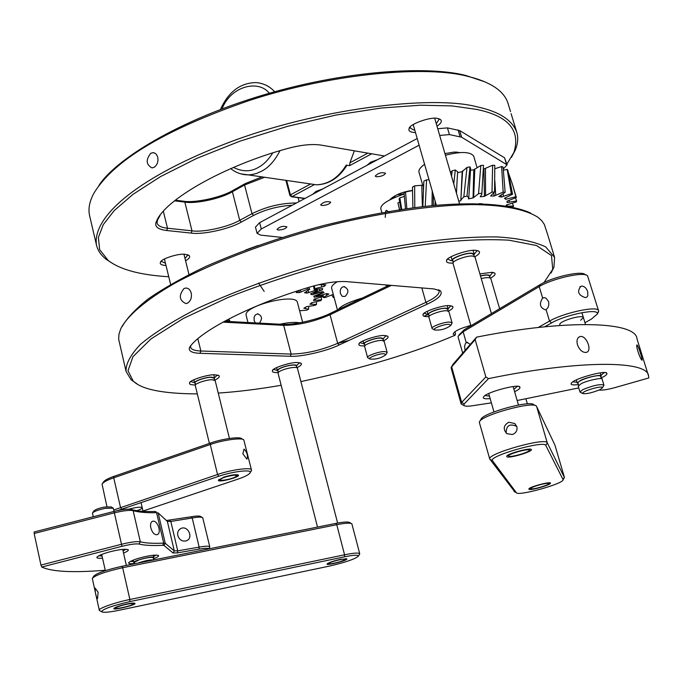 <?xml version="1.0" encoding="UTF-8"?>
<svg xmlns="http://www.w3.org/2000/svg" width="683" height="683" viewBox="0 0 683 683"><rect width="100%" height="100%" fill="white"/><g stroke="black" fill="none" stroke-linecap="round" stroke-linejoin="round"><path stroke-width="1.02" d="M511.456 157.338L515.11 150.456C517.816 144.087 518.414 138.162 516.894 132.698L511.08 113.634M157.739 157.235C158.439 161.666 157.252 165.013 154.17 167.284L152.053 167.916C146.077 164.731 145.641 159.865 150.738 153.299L152.949 152.659L155.135 153.291L156.586 154.665L157.739 157.235M262.007 176.888L245.299 183.565L233.142 190.309C221.565 197.413 194.706 203.278 183.257 201.178L175.335 200.196M174.549 200.828L184.837 202.1C195.739 204.097 221.36 198.497 232.391 191.735L244.557 184.991L264.671 177.273M296.473 202.971C281.046 203.073 266.216 206.659 251.984 213.711L239.724 220.327C228.6 226.944 202.885 232.621 191.991 230.837L167.497 228.224C161.376 227.55 157.893 225.8 157.047 222.974L157.508 220.003L160.018 215.589M484.853 81.858L466.284 75.608C431.673 66.242 351.625 68.872 263.911 94.826C176.197 120.865 114.676 160.582 98.89 185.494M384.452 155.989L321.095 145.103C311.935 143.763 300.597 144.933 287.091 148.629C223.93 165.858 164.765 199.795 156.458 221.36L156.185 221.924C154.375 226.56 157.884 229.428 166.695 230.512L191.197 233.091C202.638 234.943 229.608 228.984 241.287 222.06L253.555 215.452C265.055 209.57 277.955 206.155 292.256 205.224M168.761 276.752C140.16 275.044 119.952 269.597 108.145 260.402L99.65 249.636L98.369 237.436L103.287 224.613L114.3 210.501L133.057 194.305L160.548 176.59L196.73 158.388L240.126 141.108L287.85 126.253L336.104 115.026L381.191 108.025L420.327 105.199L452.095 105.925L476.316 109.357C508.22 115.786 520.753 130.154 513.906 152.463L506.88 164.116M437.009 126.227C441.261 123.247 442.353 120.985 440.287 119.431L437.982 118.552C431.673 116.11 408.835 124.34 409.16 128.549C408.11 130.982 410.218 132.323 415.486 132.579M185.571 260.761C189.353 258.601 190.506 256.825 189.02 255.442L185.358 254.358C179.108 253 160.334 259.113 160.514 262.272C159.54 264.099 161.367 265.175 166.02 265.499M258.003 245.521L245.581 250.029M454.682 153.214L456.304 152.027M414.769 130.06L413.3 129.872L410.278 127.934L410.295 126.944M438.401 118.646L438.964 119.525L436.283 123.708M165.474 263.271L161.581 261.469L161.581 260.949M187.398 254.699L187.646 255.211L185.025 258.541M516.894 132.698C512.634 120.251 499.427 111.645 477.272 106.881C432.843 94.826 317.288 108.366 227.345 143.063C143.148 175.13 92.649 214.479 96.371 244.591L89.507 215.247C88.133 208.665 89.524 201.451 93.682 193.605C113.335 160.531 165.107 129.531 248.988 100.606C334.363 72.586 428.087 65.406 468.231 76.487C478.774 78.989 487.525 82.481 494.492 86.954C501.681 91.65 506.24 97.285 508.178 103.85L510.525 111.619M96.371 244.591C97.618 250.226 100.871 255.126 106.13 259.275L113.566 264.056M346.52 165.943L346.221 165.115L349.576 165.662L349.909 162.819L354.34 150.815M312.626 194.348L315.998 191.402L322.786 188.918M404.088 193.904L396.925 194.792M367.002 165.312L370.638 162.195L377.648 159.626M311.943 184.145L316.673 184.828C328.745 184.162 338.597 177.597 346.221 165.115M291.214 196.721L292.008 196.619L290.454 194.86L289.899 195.458L291.504 196.755L304.755 198.548M389.882 199.684C394.945 194.868 402.483 191.786 412.489 190.42M394.458 197.498L392.23 197.447M278.28 230.051L276.999 229.403C279.782 226.611 283.078 225.749 286.877 226.841C285.836 228.694 282.975 229.77 278.28 230.051M321.847 205.523L320.626 204.866C323.443 201.929 326.798 201.033 330.7 202.159C329.607 204.132 326.662 205.25 321.847 205.523M376.384 176.777L375.232 176.112C378.092 173.03 381.524 172.065 385.519 173.226C384.367 175.343 381.327 176.53 376.384 176.777M444.957 153.581L454.383 152.036L459.941 152.591M457.55 152.104L456.389 152.966M437.735 128.728L447.459 127.892L459.676 130.573L504.549 157.79L507.102 164.851L503.311 168.974M255.468 227.106L259.642 222.641L417.193 138.512M439.69 135.447L449.414 134.585L461.631 137.215L507.102 164.851M282.156 237.445L260.59 235.106L257.081 233.355L261.29 228.967L419.106 145.197M385.246 217.373L385.844 210.714L386.535 210.355L389.66 212.661M381.908 212.72L380.858 208.964C380.124 204.687 387.876 199.709 404.105 194.032M255.314 322.914L254.17 320.651L254.102 317.322L255.194 315.025L257.44 313.881C262.033 315.486 262.69 318.577 259.412 323.136M299.922 322.803C294.894 321.983 288.277 322.453 280.064 324.229M246.034 314.88C245.009 305.711 293.81 293.459 297.25 301.775L302.629 322.282M321.326 292.068L312.105 294.706L311.696 293.528M321.77 291.94L322.103 292.964L321.42 292.35M299.606 310.748L306.641 310.202L308.631 309.186L303.85 308.238L306.471 306.684L315.136 305.352L316.571 304.345L309.937 304.242L311.636 302.748L320.788 300.657L321.582 299.717L313.506 300.494L314.137 299.163L323.187 296.431L323.255 295.628L314.257 297.233L313.77 296.157L322.103 292.964M312.105 294.706L310.509 293.963L317.518 290.506L316.127 290.138L307.145 293.092L304.533 292.751L309.698 289.268L307.683 289.165L299.666 292.529L296.209 292.606L298.667 290.548M314.223 297.105L313.958 296.106M226.21 320.353L229.078 319.627L229.761 320.643L227.149 321.428M305.395 308.229L305.369 307.367L305.395 308.229M311.789 304.046L311.67 302.748L311.789 304.046M315.546 300.102L315.324 298.898L315.546 300.102M316.349 296.687L316.033 295.5L316.349 296.687M323.076 294.877L323.255 295.628M321.206 297.173L321.582 299.717M316.434 301.869L316.571 304.345M308.673 306.556L308.631 309.186M299.666 292.529L298.65 290.574M306.983 287.91L307.683 289.165M308.69 287.381L309.698 289.268M307.145 293.092L306.556 291.761M315.862 289.549L316.127 290.138M317.083 289.49L317.518 290.506M340.39 293.536L342.311 296.379L345.086 296.422C349.226 292.042 348.791 288.789 343.797 286.655L342.149 287.219L340.843 288.696L340.202 290.727L340.39 293.536M338.426 309.51C340.535 306.035 348.586 302.185 362.562 297.942M337.393 281.678C333.202 284.188 331.281 286.365 331.622 288.192L337.453 309.971M333.278 294.364L325.048 297.592L323.247 297.455L328.856 294.04L326.534 293.579L317.467 296.32L316.383 295.884L324.007 292.529L322.939 291.59L313.685 293.57L313.429 292.828L322.367 289.908L322.683 288.576L314.154 289.575L314.778 288.653L324.169 286.408L325.851 284.811L318.918 284.709M333.799 296.302L333.313 297.472L334.098 297.412M333.313 297.472L331.793 295.047M323.247 297.455L322.794 296.584M316.383 295.884L316.212 295.44M322.367 289.908L322.077 288.704M324.169 286.408L323.964 285.016M314.154 289.575L313.582 285.964M314.778 288.653L314.376 285.75M427.848 175.651L428.403 177.606M477.024 167.429L473.678 156.1C470.297 151.643 460.888 151.353 445.436 155.237M424.595 164.313C420.361 167.335 418.483 169.93 418.969 172.116L422.734 185.272M482.232 203.799L479.09 203.671M501.126 195.389L501.365 197.063L511.302 193.69L507.162 169.393L503.448 170.187M505.48 197.908L505.804 199.299L504.447 198.301L512.566 194.211L507.853 170.169L507.162 169.393M512.566 194.211L511.302 193.69M501.365 197.063L498.863 196.516L505.147 192.324L503.166 192.119L501.621 166.55L494.851 168.744M505.147 192.324L503.089 167.028L501.621 166.55M493.903 193.229L494.074 196.047L490.59 195.995L494.56 191.991L494.791 165.354L492.648 165.209L483.291 169.282M483.931 169.29L484.418 196.337L480.192 196.798L481.797 194.288L483.513 165.295L480.823 165.491L473.789 169.811L470.485 170.229M470.587 168.616L470.024 166.883L466.993 167.412L462.16 171.664L457.61 172.671M456.884 184.231L457.661 171.851L455.305 169.999L452.155 170.835L450.464 172.543M429.026 179.766L426.559 179.86L423.853 181.089L422.837 206.659M423.639 185.153L414.641 185.853L412.464 187.142L412.899 207.88M412.489 190.566L405.531 191.983L404.037 193.246L405.531 208.896M404.302 196.422L399.845 197.805L399.12 198.949L401.049 209.553M399.675 202.168L397.89 202.919L399.598 209.775M505.804 199.299L515.87 196.704L512.387 184.069L508.656 173.542M505.881 205.882L506.402 205.002L516.314 201.92L516.638 200.913L507.145 202.578L506.999 201.203L516.348 197.498L512.788 185.392M516.348 197.498L515.87 196.704M516.638 200.913L515.477 197.933M494.074 196.047L503.166 192.119M494.56 191.991L491.991 192.128L492.648 165.209M484.418 196.337L491.991 192.128M481.524 193.272L478.552 193.741L480.823 165.491M473.789 169.811L473.063 197.925L478.552 193.741M473.063 197.925L468.393 198.873L468.794 197.839L466.976 196.081L463.817 196.849L466.993 167.412M458.805 201.28L460.829 200.717L460.82 199.999L463.817 196.849M512.6 207.111L513.642 206.01L512.293 203.414M507.802 206.198L513.642 206.01M399.512 209.476L398.992 207.606M399.973 210.987L397.89 202.919M401.741 209.45L399.845 197.805M406.855 208.708L405.531 191.983M423.409 189.806L423.298 185.341M414.786 207.632L414.641 185.853M433.329 205.557L433.329 194.783M425.219 206.386L426.559 179.86M434.926 205.412L435.216 201.34M456.475 193.255L456.978 182.685M451.548 176.291L452.155 170.835M453.751 183.889L455.305 169.999M462.16 171.664L461.008 197.046M466.976 196.081L470.024 166.883M551.061 273.012L553.947 267.19L554.579 257.363L548.218 236.386M191.223 293.05C191.957 297.643 190.728 300.998 187.543 303.124L185.964 303.602C179.228 300.486 178.562 295.474 183.966 288.559L185.622 288.055C188.346 288.021 190.216 289.677 191.223 293.05M530.725 213.122C510.602 203.619 471.808 201.767 429.394 205.95C398.778 209.169 363.595 215.674 323.844 225.484C282.199 236.523 242.687 250.251 205.301 266.669C182.523 277.597 163.485 288.354 148.185 298.949C135.43 309.134 126.765 318.338 122.189 326.568M389.182 285.195L330.7 313.207C318.73 319.431 292.529 325.432 282.053 324.331L224.485 321.283M194.612 382.787L190.796 381.566M217.288 375.01L214.488 377.87M277.358 370.476L273.635 369.392M299.444 362.707L296.721 365.465M363.902 343.797L360.129 342.712M386.066 335.677L383.359 338.52M428.139 314.453L424.22 313.284M450.831 305.796L448.108 308.836M492.802 272.389L490.01 275.778M452.24 260.701L450.771 260.624L447.817 259.002M477.058 250.55L474.215 254.349L472.09 253.273C466.796 252.189 449.79 258.575 452.214 260.633L453.025 261.384M474.847 256.808C478.988 254.383 480.38 252.548 479.005 251.301L476.341 250.448C469.622 248.774 445.436 257.295 446.588 260.616C445.973 262.409 448.108 263.245 453.017 263.117M470.809 325.458C459.855 328.386 453.973 331.289 453.179 334.149L455.1 335.233C413.992 352.88 362.588 368.325 300.904 381.592M281.157 385.28C258.524 389.199 237.547 391.803 218.236 393.075M197.327 393.903C162.75 393.715 141.347 389.387 133.125 380.918L127.986 370.758L132.946 356.697L150.977 338.922L183.292 318.5L228.182 297.412C263.032 283.795 298.787 272.022 335.455 262.084C405.651 244.856 460.897 237.675 508.878 240.177L536.505 245.521L551.488 255.579L552.743 269.264L544.052 282.514M490.514 278.143C494.501 275.889 495.884 274.199 494.654 273.08L492.144 272.304L479.884 273.883M383.607 340.774C387.398 338.836 388.798 337.342 387.79 336.309L384.87 335.558C378.621 334.576 357.841 341.611 358.976 344.078C358.464 345.478 360.411 346.076 364.824 345.871M214.71 380.149C218.543 378.305 219.977 376.82 219.021 375.701L215.128 374.822C208.452 374.045 188.645 380.499 189.601 382.924C188.978 384.324 190.933 384.99 195.466 384.913M190.617 345.82L189.456 347.596C188.388 351.071 191.914 352.974 200.034 353.307L290.318 356.27C300.785 357.124 327.089 351.028 339.161 344.975L427.404 304.055C438.631 298.778 442.994 294.382 440.475 290.847L433.961 288.943L346.563 281.627C336.386 281.037 323.81 282.933 308.844 287.338C253.555 303.875 203.679 329.112 190.617 345.82M296.909 367.719C300.682 365.866 302.099 364.406 301.152 363.356L297.797 362.562C291.393 361.742 271.416 368.368 272.474 370.732C271.919 372.098 273.857 372.696 278.28 372.542M448.458 311.132C452.317 309.058 453.7 307.495 452.607 306.436L449.969 305.702C443.728 304.516 421.898 312.029 423.067 314.709C422.555 316.186 424.544 316.81 429.035 316.588M222.906 322.145L283.684 325.33C298.42 325.279 313.881 321.744 330.051 314.726L391.376 285.383M438.332 289.746L439.212 291.069C439.22 294.467 434.781 298.223 425.893 302.338L337.675 343.336C321.386 350.225 305.873 353.811 291.129 354.084L200.862 351.002C194.757 350.789 191.334 349.534 190.591 347.254L190.762 345.649M428.173 314.573L423.921 316.203M349.056 340.39L337.462 343.429M554.579 257.363L545.7 246.904C534.277 241.526 518.141 238.205 497.292 236.941C453.128 236.378 400.34 243.6 338.947 258.626C288.371 271.766 241.492 288.226 198.301 308.024C173.175 320.908 153.846 333.065 140.297 344.505C130.385 355.075 125.638 364.03 126.065 371.381L118.688 339.349L118.953 334.26L120.814 328.6C127.32 316.007 145.197 300.264 174.822 283.223C216.929 260.325 277.281 238.478 332.723 224.596C385.639 211.901 432.066 205.242 471.996 204.61C502.022 204.798 525.603 209.152 538.281 217.518L541.832 220.788L544.308 224.357L548.031 235.712M455.1 335.233L455.493 333.816L454.904 331.742M126.065 371.381L131.042 379.722L137.07 383.872M447.869 309.894L448.159 309.032C446.759 306.104 427.899 311.337 428.181 314.615L428.898 315.23M449.226 324.357L450.874 325.356C445.99 329.01 440.492 330.546 434.397 329.957C431.417 328.822 444.701 323.819 449.226 324.357M450.874 325.347L452.112 322.939L450.106 322.128C445.282 321.428 429.974 326.952 432.091 328.523L434.397 329.957M452.112 322.939L448.893 311.61L446.878 310.774C442.055 310.031 426.781 315.58 428.907 317.202L432.091 328.523M429.206 316.34L428.685 314.479C426.662 312.925 441.158 307.649 445.743 308.366L447.664 309.168L448.185 311.004M384.136 353.734L385.921 354.682C381.157 358.148 375.795 359.599 369.853 359.019C367.027 357.977 379.628 353.307 384.136 353.734M386.877 353.111L387.141 352.36L384.973 351.574C380.158 351.011 365.61 356.176 367.633 357.619L369.844 359.019M387.141 352.36L384.119 341.287L381.942 340.467C377.118 339.861 362.605 345.052 364.637 346.537L367.633 357.619M364.944 345.726L364.44 343.882C362.511 342.456 376.29 337.522 380.875 338.111L382.941 338.896L383.436 340.706M383.129 339.579L383.428 338.759L381.251 337.931C376.427 337.317 361.922 342.516 363.954 344.01L364.637 344.599M234.517 475.129L236.822 475.786C235.942 477.921 222.069 481.361 220.131 479.961C221.412 477.955 226.21 476.341 234.517 475.129M229.437 438.426L215.179 380.67L212.353 379.748C207.18 379.27 193.306 384.119 195.287 385.554L209.399 443.421M195.611 384.725L195.159 382.856C193.28 381.49 206.445 376.871 211.363 377.34L214.044 378.22L214.496 380.055M214.214 378.928L214.539 378.1L211.721 377.17C206.548 376.683 192.683 381.532 194.664 382.984L195.338 383.598M491.419 313.591L475.026 257.141L472.909 256.108C467.616 255.032 450.601 261.41 453.025 263.459L470.903 325.791M453.324 262.426L452.769 260.479C450.464 258.524 466.617 252.454 471.637 253.487L473.66 254.486L474.215 256.398M473.908 255.357L474.207 254.324L473.063 250.379M330.674 563.825L328.685 563.697C328.207 562.28 345.043 557.943 345.248 559.368C342.934 561.033 338.068 562.519 330.674 563.825M337.615 523.067L297.438 368.239C296.243 365.516 277.776 370.177 278.058 373.225L317.518 527.088M296.772 367.667L296.302 365.849C295.158 363.254 277.622 367.676 277.904 370.587L278.374 372.423M278.083 371.287L277.418 370.707C277.127 367.642 295.585 362.989 296.789 365.729L296.482 366.532M532.288 488.883L530.734 488.678C530.196 487.022 548.398 481.985 548.714 483.684C549.977 484.469 536.198 488.866 532.288 488.883M499.623 308.707L490.829 278.57C489.813 277.324 486.62 277.332 481.25 278.579M490.07 277.904L489.523 276.034C488.576 274.848 485.562 274.839 480.499 276.009M480.465 275.872C485.835 274.626 489.019 274.626 490.044 275.881L489.754 276.82M465.08 350.388L464.542 346.221L465.584 343.25L466.856 342.439L470.348 344.317M462.698 353.137L458.139 337.12L458.191 336.249L463.142 331.767L539.22 286.595C552.069 278.596 584.537 271.185 587.568 275.864L598.607 310.919C598.641 305.199 563.714 312.746 549.516 321.087L538.136 327.524M548.594 301.587C549.243 305.224 548.406 307.879 546.067 309.553L545.375 309.843C539.903 307.785 538.989 303.85 542.635 298.053L544.249 297.651L546.016 298.172L548.594 301.587M587.704 291.735L587.815 295.79L586.859 297.079L585.305 297.626C578.288 295.21 576.819 291.445 580.891 286.305L581.796 286.109C584.537 286.322 586.509 288.2 587.704 291.735M585.886 275.036L585.058 274.626C582.215 270.272 552.12 277.136 540.193 284.58L464.133 329.812L458.899 335.054M544.641 326.815L551.633 322.871C565.772 314.615 600.058 307.691 597.207 314.163L591.171 319.26L584.955 322.683M597.847 313.027L598.607 310.919M560.026 325.45L559.744 324.51C559.437 321.13 582.181 314.282 583.393 317.552L580.652 320.225M106.958 506.675L102.057 484.179C103.261 482.198 107.154 480.072 113.728 477.81L210.253 444.522C222.974 439.886 243.046 437.308 243.84 440.04L251.506 470.143C252.497 466.916 231.554 469.554 217.561 474.497L113.737 509.988M251.002 471.381L251.506 470.143M246.768 458.985L242.858 453.802L244.027 449.072C247.084 452.24 248.083 455.544 247.015 458.993L246.768 458.985M242.841 439.459L241.782 438.853C241.031 436.317 222.402 438.699 210.603 443.011L114.181 476.282C108.085 478.39 104.473 480.362 103.346 482.207L102.552 483.41M117.613 510.577L218.722 476.282C232.655 471.407 252.693 469.093 250.209 472.662C249.022 474.617 244.941 476.768 237.957 479.125L142.995 511.046M129.002 509.142C136.515 507.17 140.92 506.701 142.226 507.734C142.457 508.34 140.672 509.322 136.865 510.688M223.99 477.058C231.682 474.762 236.523 474.139 238.512 475.189C239.759 477.178 218.09 482.932 218.372 480.234L223.99 477.058M479.415 422.666L479.389 422.162C479.714 415.597 533.372 400.716 536.454 406.189L554.955 445.171L564.397 477.238M563.134 479.739C563.287 483.905 518.021 496.387 516.399 492.75L492.46 460.684C487.893 456.227 544.419 440.031 545.794 445.418L563.134 479.739L564.414 477.468L547.254 442.789C545.956 437.129 487.175 453.563 489.728 458.976L514.828 491.88M482.898 434.943L486.228 446.648M516.877 426.721L516.391 426.26C509.552 423.34 506.129 425.62 506.146 433.099M516.869 426.679C517.552 430.486 516.049 433.099 512.352 434.533L506.803 433.637C502.842 429.086 503.508 425.287 508.809 422.231L514.845 423.562L516.869 426.679M533.952 404.985L533.824 404.78C530.922 399.692 481.199 413.48 480.866 419.618L480.047 421.027M531.4 449.542L531.434 449.627C532.211 451.915 506.897 459.232 506.752 456.492C505.275 454.204 530.768 447.28 531.4 449.542M550.489 483.06L550.515 483.112C551.164 484.845 528.949 491.222 528.907 489.105C527.703 487.372 550.054 481.31 550.489 483.06M99.3 610.235L92.307 578.467C95.15 575.223 105.267 571.637 122.667 567.718L336.762 524.706C345.18 523.041 350.208 522.734 351.856 523.784L359.728 553.725C358.643 552.598 353.589 552.957 344.565 554.801L129.881 599.486C115.444 602.329 97.43 608.749 99.3 610.235L100.051 610.815M359.429 554.391L359.728 553.725M98.121 592.281L97.49 598.752C95.842 596.191 95.091 592.665 95.219 588.165L98.121 592.281M351.164 523.391L349.781 522.589C348.245 521.607 343.566 521.88 335.754 523.426L121.856 566.327C105.72 569.964 96.329 573.293 93.682 576.324L92.726 577.818M129.855 601.603L344.42 556.841C353.196 555.057 357.901 554.758 358.507 555.962C355.706 558.822 346.085 562.186 329.658 566.045L119.124 610.26C109.152 612.31 103.278 612.788 101.511 611.712C102.783 609.091 112.234 605.719 129.855 601.603L129.881 599.486L122.667 567.718L121.856 566.327M126.918 603.977C131.46 603.021 134.158 602.824 135.003 603.388C136.54 604.925 112.84 610.534 113.848 608.57C115.196 607.17 119.559 605.633 126.918 603.977M340.382 559.351L346.904 558.882C348.159 560.35 326.389 565.814 327.003 564.081C328.403 562.672 332.869 561.102 340.382 559.351M637.931 351.429C636.718 347.246 636.385 345.077 636.949 344.915C638.17 345.052 643.284 361.068 641.892 360.18C640.944 359.36 639.621 356.449 637.931 351.429M577.468 344.787C576.409 340.424 577.229 337.709 579.91 336.617C586.236 334.533 592.853 351.147 586.202 352.419C582.505 352.659 579.594 350.114 577.468 344.787M491.376 402.859L473.771 405.531C468.376 406.445 465.046 406.419 463.8 405.454L464.209 403.926L488.49 378.621C579.841 359.745 648.261 360.317 648.585 376.111L648.85 377.938L615.451 387.466C608.083 389.523 602.645 390.377 599.145 390.044M578.766 387.91L517.168 400.511M488.49 378.621L485.861 376.939L461.674 402.364L461.059 403.73L462.229 404.601M514.606 391.701C518.756 389.711 520.489 388.192 519.831 387.15C519.9 383.342 487.355 391.829 483.931 396.456L483.316 397.404C483.009 398.633 485.289 399.034 490.155 398.599M601.108 377.981C605.548 375.898 607.443 374.344 606.786 373.319C607.059 369.776 575.931 377.989 571.944 382.506L571.099 383.658C570.86 384.888 573.293 385.195 578.416 384.58M461.059 403.73L451.036 367.633L475.146 339.596L476.58 337.146L453.008 364.304L451.591 366.703L453.008 364.304M485.861 376.939L475.146 339.596M476.58 337.146C567.539 318.961 636.163 321.505 637.017 338.888L648.585 376.111M517.355 386.424L513.881 389.182M489.438 396.089L485.024 395.559M604.31 372.67L600.938 375.283M577.058 382.232L572.798 381.848M177.819 535.557C177.23 532.168 178.323 529.786 181.097 528.411C188.141 525.227 193.861 538.238 186.348 540.816C182.259 541.739 179.416 539.988 177.819 535.557M150.849 527.933C150.115 524.168 150.764 521.932 152.779 521.231C157.773 519.9 162.17 534.004 156.791 534.738C154.127 534.687 152.147 532.416 150.849 527.933M156.057 511.687L154.887 511.507C144.412 511.755 136.48 511.055 131.093 509.416C127.9 508.767 122.214 509.441 114.027 511.422L34.184 531.972L34.15 533.491L114.189 512.89C123.29 510.679 129.616 509.928 133.151 510.645C138.444 512.259 146.256 512.933 156.586 512.677L158.14 512.916L167.369 521.428L170.818 521.453L192.205 517.97C197.976 516.963 201.485 516.877 202.731 517.723L209.783 546.852C209.058 545.888 205.523 545.982 199.163 547.126L177.734 550.822L174.285 550.882L165.252 543.309L163.698 543.122C153.385 543.6 145.59 543.164 140.331 541.815C136.813 541.243 130.487 542.08 121.343 544.317L40.954 565.08L41.74 567.035L121.975 546.315C130.197 544.3 135.891 543.54 139.067 544.044C144.412 545.393 152.318 545.819 162.785 545.316L163.954 545.452L173.038 552.965L177.349 552.88L198.984 549.132C204.874 548.073 208.067 548.005 208.554 548.936M202.185 517.398L200.742 516.544C199.607 515.785 196.448 515.861 191.257 516.758L166.362 520.506M209.527 547.45L209.783 546.852M34.15 533.491L40.954 565.08M41.74 567.035C52.028 571.799 73.192 572.866 105.242 570.228M102.049 556.005L98.676 555.808M125.979 549.209L123.06 550.925M133.526 561.503L130.41 561.383M156.27 555.048L153.555 556.585M123.538 553.025C127.106 551.616 128.686 550.524 128.284 549.764C125.501 548.765 119.568 549.405 110.475 551.668C103.073 553.597 98.531 555.475 96.849 557.328C96.969 558.25 98.856 558.515 102.518 558.113M153.53 558.771C157.261 557.345 158.934 556.269 158.558 555.535C155.98 554.647 150.397 555.279 141.825 557.43C134.619 559.309 130.205 561.11 128.583 562.852C128.703 563.723 130.675 563.919 134.5 563.441M578.108 383.556L577.306 383.052L580.072 380.67C585.527 377.46 602.654 373.891 601.194 376.12L600.792 376.948M603.652 385.733L603.917 385.075C600.058 383.923 593.015 385.451 582.77 389.651L579.987 391.991L580.618 392.443M600.126 389.583C591.896 392.904 586.065 394.211 582.642 393.502C581.25 391.35 602.671 384.981 602.517 387.756L600.126 389.583M603.917 385.075L602.141 379.236C603.601 377.025 586.466 380.593 581.011 383.786L578.236 386.16L579.987 391.991M578.638 385.332L577.903 382.873C577.75 380.089 599.572 373.635 600.596 376.29L601.339 378.732M134.355 562.835L133.748 562.476C132.818 560.803 154.136 555.356 153.786 557.584L153.393 558.165M153.897 559.898C150.508 559.582 145.044 560.683 137.496 563.193M134.577 563.774L134.252 562.357L139.178 559.812C146.7 557.635 151.404 556.935 153.282 557.712L153.786 559.881M529.351 450.131L529.376 450.302C529.146 452.377 509.595 457.96 508.844 456.013C506.923 454.229 528.727 448.219 529.351 450.131M126.509 604.31C130.47 603.482 132.715 603.337 133.236 603.874C134.09 605.181 115.29 609.646 115.632 608.194C116.486 607.059 120.114 605.77 126.509 604.31M93.238 516.775L92.478 513.087C93.81 511.482 98.079 509.902 105.267 508.357L113.267 508.161L114.061 511.413M112.866 507.913L111.158 506.897L104.482 507.051C98.933 508.186 95.381 509.501 93.836 510.995L92.692 512.745M101.665 514.606L103.568 514.12M253.555 215.452L251.984 213.711L244.557 184.991L245.299 183.565M233.142 190.309L232.391 191.735L239.724 220.327L241.287 222.06M191.197 233.091L191.991 230.837L184.837 202.1L183.257 201.178M299.137 201.553L298.095 197.652M156.185 221.924L157.508 220.003M166.695 230.512L167.497 228.224L163.374 211.414M272.773 152.958C268.317 159.89 263.57 164.671 258.516 167.309C250.968 171.885 242.627 171.937 233.492 167.437M222.026 108.879C230.974 85.691 258.814 79.459 269.324 93.247M240.8 173.866L248.211 174.882L251.412 174.652L256.449 173.482L261.871 171.091C268.914 167.326 274.95 160.539 279.97 150.73M274.66 91.744C269.674 86.263 263.467 83.215 256.048 82.6C240.305 82.839 228.438 91.795 220.43 109.485M310.68 183.958L290.454 194.86L286.629 180.466M305.053 198.386L292.008 196.619L314.129 184.726M349.576 165.662L371.654 153.795M367.864 153.146L349.909 162.819M259.642 222.641L261.29 228.967M447.459 127.892L449.414 134.585M458.105 130.009L460.052 136.66M459.676 130.573L461.631 137.215M504.549 157.79L506.419 164.057M313.924 293.545L314.095 294.031L313.924 293.545M227.482 320.045L227.712 321.241L227.49 320.045M300.17 290.062L301.058 291.735L300.17 290.062M308.161 290.685L308.895 292.333L308.161 290.685M326.192 293.716L326.773 294.971L326.192 293.707M319.772 290.54L319.465 289.225L319.781 290.54M321.693 286.783L321.462 285.084L321.684 286.783M503.362 196.175L503.089 194.109L503.362 196.175M509.398 201.972L508.937 200.623L509.407 201.972M507.443 206.138L506.871 204.9L507.443 206.138M422.376 206.71L421.787 185.17L422.376 206.71M432.006 205.685L432.219 190.898L431.998 205.685M460.837 199.803L462.604 170.81L460.82 199.999M473.66 197.071L474.805 168.872L473.669 197.071M485.587 195.398L485.459 168.317L485.587 195.398M494.834 180.645L495.721 195.099L494.834 180.679M290.318 356.27L291.129 354.084L283.684 325.33L282.053 324.331M339.161 344.975L337.675 343.336L330.051 314.726L330.7 313.207M421.846 287.936L425.893 302.338L427.404 304.055M200.034 353.307L200.862 351.002L197.857 338.777M464.133 329.812L463.142 331.767L466.258 342.687M546.067 309.553L549.516 321.087L551.633 322.871M540.193 284.58L539.22 286.595L542.635 298.053M210.603 443.011L210.253 444.522L217.561 474.497L218.722 476.282M114.181 476.282L113.728 477.81L120.49 507.349L121.685 509.074M554.955 445.171L564.371 477.178L563.091 479.475M492.46 460.684L489.839 459.232L492.477 460.709M536.59 406.402L547.254 442.789L545.794 445.418M514.094 491.47L516.399 492.75M335.754 523.426L336.762 524.706L344.565 554.801L344.42 556.841M464.209 403.926L461.674 402.364L451.608 366.686M191.257 516.758L192.205 517.97L199.163 547.126L198.984 549.132M169.674 520.275L170.818 521.453L177.734 550.822L177.349 552.88M154.887 511.507L156.586 512.677L163.698 543.122L162.785 545.316M131.093 509.416L133.151 510.645L140.331 541.815L139.067 544.044M114.027 511.422L121.975 546.315M167.369 521.428L174.285 550.882L173.038 552.965M158.14 512.916L165.252 543.309L163.954 545.452M154.153 152.838L152.949 152.659M157.782 219.448L156.458 221.36M409.16 128.549L409.868 127.431M440.287 119.431L438.921 118.791M160.514 262.281L161.034 261.512M189.02 255.442L188.056 254.913M106.13 259.275L108.119 260.377M515.11 150.456L513.94 152.394M230.726 168.624C235.917 172.739 241.748 174.822 248.211 174.882L316.673 184.828C328.813 184.384 338.802 178.024 346.648 165.738M285.895 180.355L289.899 195.458M394.817 195.842L395.192 197.182M257.081 233.355L255.451 227.055M258.336 313.941L257.44 313.881M247.972 322.53L246.034 314.889M258.541 283.035L264.184 291.393M344.753 286.732L343.797 286.655M386.45 286.501L386.015 284.931M435.199 201.289L434.977 204.61M456.807 185.409L456.79 186.69M457.661 171.851L456.901 183.949M470.604 168.325L468.794 197.805M483.052 173.089L481.797 194.254M187.005 288.158L185.631 288.055M446.588 260.616L447.134 259.719M479.014 251.301L477.938 250.763M494.654 273.08L493.741 272.611M423.067 314.701L423.469 314.035M452.607 306.436L451.813 306.027M358.976 344.078L359.343 343.472M387.79 336.309L387.056 335.916M272.474 370.732L272.841 370.143M301.152 363.356L300.443 362.955M189.601 382.924L190.002 382.309M219.021 375.701L218.27 375.274M189.456 347.596L190.642 345.794M440.475 290.847L438.366 289.754M133.125 380.918L131.042 379.722M552.743 269.264L553.947 267.19M448.159 309.032L447.22 305.711M428.181 314.615L427.259 311.328M385.921 354.682L387.107 352.718M363.954 344.01L363.108 340.868M236.822 475.786L237.522 474.668M220.131 479.961L219.021 479.312M194.664 382.975L193.87 379.748M170.63 284.41L164.432 259.011M214.539 378.1L213.736 374.839M188.969 274.515L183.966 254.281M452.214 260.633L451.096 256.731M436.343 205.284L413.206 124.605M459.539 203.816L434.695 118.261M328.685 563.697L327.925 563.253M345.248 559.368L345.709 558.592M276.615 367.599L277.418 370.707M530.734 488.678L529.829 488.174M548.714 483.684L549.226 482.77M525.936 398.872L527.378 403.841M466.856 342.439L467.659 342.354M544.428 297.66L543.395 297.745M579.893 286.886L580.883 286.314M597.207 314.163L598.59 311.721M250.209 472.662L251.472 470.63M516.399 426.26L514.845 423.571M535.105 405.463L533.824 404.78M482.915 434.986L479.398 422.598M486.185 446.503L489.728 458.976M101.511 611.712L99.359 610.397M358.507 555.962L359.728 553.879M578.791 337.154L579.901 336.625M461.238 404.063L463.8 405.454M518.909 386.655L519.831 387.15M483.316 397.404L483.769 396.627M605.932 372.875L606.786 373.319M571.099 383.658L571.509 382.941M181.089 528.411L179.535 529.376M152.779 521.231L152.113 521.479M209.775 547.04L208.614 548.927M96.849 557.319L97.14 556.884M601.194 376.12L600.22 372.909M585.476 324.399L581.916 312.686M577.306 383.043L576.35 379.868M580.08 392.162L582.642 393.51M602.517 387.765L603.917 385.263M133.748 562.476L133.211 560.137M153.786 557.584L153.24 555.228M143.063 511.319L141.022 502.543M507.682 455.382L508.844 456.013M530.042 449.132L529.376 450.302M513.129 386.604L518.474 405.01M488.695 393.51L493.971 411.909M133.766 603.038L133.236 603.874M115.632 608.194L114.821 607.699M122.701 549.363L126.355 565.422M101.69 554.442L105.327 570.621"/></g></svg>
